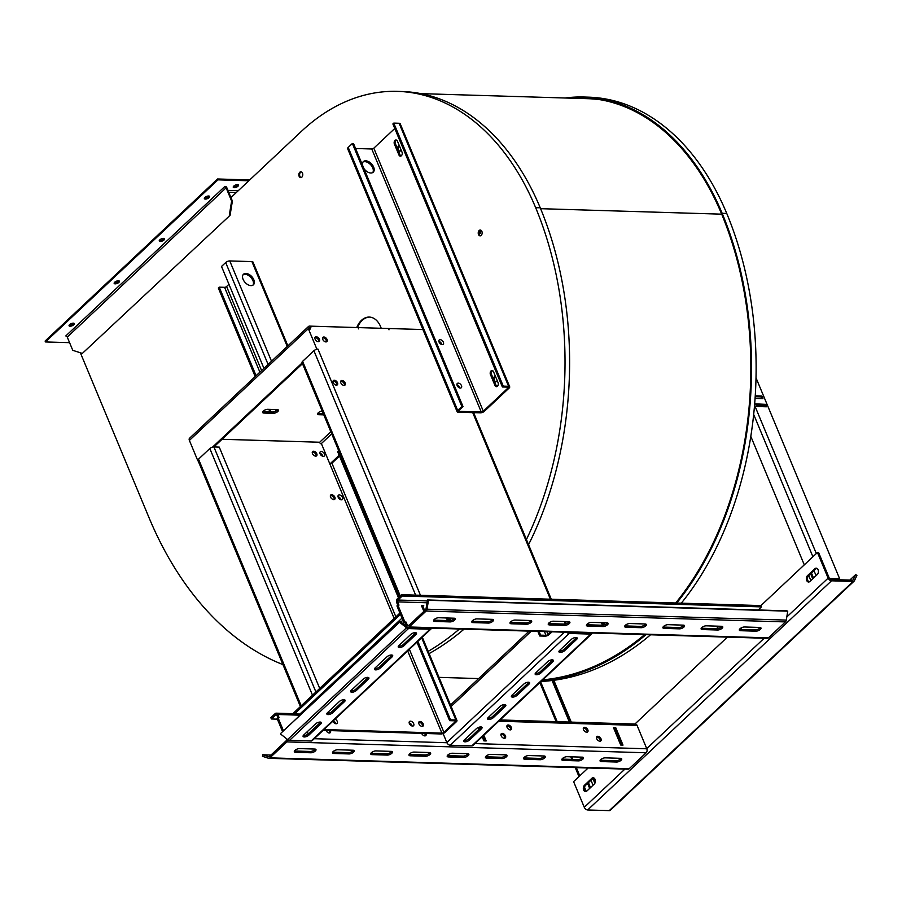 <?xml version="1.0" encoding="UTF-8"?>
<svg xmlns="http://www.w3.org/2000/svg" width="902" height="902" viewBox="0 0 902 902"><rect width="100%" height="100%" fill="white"/><g stroke="black" fill="none" stroke-linecap="round" stroke-linejoin="round"><path stroke-width="1.35" d="M282.957 664.605A345.139 232.276 91.7 0 1 148.92 517.432L80.379 352.795M230.946 197.583L232.389 201.056L230.066 215.341L82.33 353.426L72.769 350.326L67.267 337.1A1.342 0.823 46.8 0 0 65.801 335.939L224.654 186.658L226.109 186.703A2.379 1.454 -133.2 0 1 226.887 187.841L230.946 197.583L301.2 131.545A253.372 170.523 91.7 0 1 397.579 91.373A253.372 170.523 91.7 0 1 535.653 207.663A299.261 201.405 91.7 0 1 526.43 539.52M230.066 215.341L82.33 353.426M459.468 628.998A345.139 232.276 91.7 0 1 428.191 651.368M509.698 386.789A3.101 1.274 157.4 0 0 508.615 386.304L503.271 386.146L393.779 123.112L399.135 123.27A3.101 1.274 157.4 0 1 400.206 123.754L509.698 386.789A3.101 1.274 157.4 0 1 509.134 388.052L484.442 411.244A3.101 1.274 157.4 0 1 480.371 412.857L458.205 412.18A3.101 1.274 157.4 0 1 457.122 411.695A3.101 1.274 157.4 0 1 457.697 410.433L461.858 406.52L352.366 143.497L348.206 147.409A3.101 1.274 157.4 0 0 347.631 148.672L457.122 411.695M478.511 234.531A2.92 1.962 91.7 0 1 478.5 231.521A2.92 1.962 91.7 0 1 480.281 230.033A2.92 1.962 91.7 0 1 482.153 233.009A2.92 1.962 91.7 0 1 480.101 235.873A2.92 1.962 91.7 0 1 478.511 234.531M299.126 176.285A2.92 1.962 91.7 0 1 299.114 173.285A2.92 1.962 91.7 0 1 300.896 171.786A2.92 1.962 91.7 0 1 302.779 174.774A2.92 1.962 91.7 0 1 300.727 177.626A2.92 1.962 91.7 0 1 299.126 176.285M356.741 327.55A20.678 13.913 91.7 0 1 369.301 317.076A20.678 13.913 91.7 0 1 381.208 328.283M397.579 91.373L402.157 91.519A253.372 170.523 91.7 0 1 540.242 207.81A299.261 201.405 91.7 0 1 528.561 544.65M464.056 629.145A345.139 232.276 91.7 0 1 429.115 653.6M399.834 151.232A2.92 1.962 91.7 0 1 398.628 149.957A2.92 1.962 91.7 0 1 399.394 145.831M495.818 381.805A2.92 1.962 91.7 0 1 494.6 380.531A2.92 1.962 91.7 0 1 495.435 376.337M480.484 235.828A2.92 1.962 91.7 0 1 479.278 234.554A2.92 1.962 91.7 0 1 480.665 230.1M301.11 177.581A2.92 1.962 91.7 0 1 299.892 176.307A2.92 1.962 91.7 0 1 301.279 171.854M357.496 327.573A20.678 13.913 91.7 0 1 369.685 317.098M645.979 634.647A345.139 232.276 91.7 0 1 541.55 680.987M565.204 98.002A253.372 170.523 91.7 0 1 584.079 97.021A253.372 170.523 91.7 0 1 722.164 213.312A299.261 201.405 91.7 0 1 676.726 603.032M675.677 602.998A298.224 200.706 -88.3 0 0 721.566 213.875A252.346 169.835 -88.3 0 0 584.045 98.059A252.346 169.835 -88.3 0 0 573.176 98.25M542.767 679.849A344.102 231.588 -88.3 0 0 644.637 634.613M420.941 93.639L587.856 98.69A251.827 169.486 91.7 0 1 601.352 99.908M546.556 679.443A343.583 231.239 91.7 0 1 542.869 679.747M585.962 98.138A252.346 169.835 -88.3 0 0 576.998 98.363M584.079 97.021L588.668 97.168A253.372 170.523 91.7 0 1 726.753 213.458A299.261 201.405 91.7 0 1 681.314 603.167M650.556 634.782A345.139 232.276 91.7 0 1 541.031 681.472M229.3 215.319L231.622 201.033L232.389 201.056M224.654 186.658A1.342 0.823 -133.2 0 1 226.12 187.819L231.622 201.033M394.772 128.479L373.811 148.176A1.556 0.643 -22.6 0 1 371.771 148.988L355.58 148.492M393.779 123.112L392.889 123.946L502.38 386.981L507.725 387.138A1.556 0.643 -22.6 0 1 508.266 387.386A1.556 0.643 -22.6 0 1 507.984 388.018L483.303 411.211A1.556 0.643 -22.6 0 1 481.262 412.011L459.095 411.346A1.556 0.643 -22.6 0 1 458.554 411.098A1.556 0.643 -22.6 0 1 458.836 410.466L463.008 406.554L461.858 406.52M256.089 375.728L219.22 287.152L224.575 287.321A1.556 0.643 157.4 0 0 226.605 286.509L228.95 284.31M263.936 368.354L221.52 266.451L225.68 262.538A3.101 1.274 -22.6 0 1 229.762 260.937L251.929 261.603A3.101 1.274 -22.6 0 1 253.011 262.087L287.873 345.849M401.131 150.014A2.92 1.962 91.7 0 1 399.451 151.277A2.92 1.962 91.7 0 1 398.256 150.611L397.635 149.112A2.92 1.962 91.7 0 1 399.248 145.481M497.16 380.475A2.92 1.962 91.7 0 1 495.435 381.85A2.92 1.962 91.7 0 1 494.409 381.377L493.563 379.359A2.92 1.962 91.7 0 1 495.311 376.033M494.972 385.458L490.451 374.589A2.661 1.793 91.7 0 1 490.44 371.849A2.661 1.793 91.7 0 1 492.064 370.485A2.661 1.793 91.7 0 1 493.507 371.703L498.039 382.572A2.661 1.793 91.7 0 1 498.051 385.312A2.661 1.793 91.7 0 1 496.427 386.676A2.661 1.793 91.7 0 1 494.972 385.458L496.123 385.492L494.409 381.377M398.932 154.952L394.399 144.083A2.661 1.793 91.7 0 1 394.388 141.343A2.661 1.793 91.7 0 1 396.012 139.979A2.661 1.793 91.7 0 1 397.466 141.208L401.988 152.077A2.661 1.793 91.7 0 1 401.999 154.817A2.661 1.793 91.7 0 1 400.375 156.17A2.661 1.793 91.7 0 1 398.932 154.952L400.071 154.986L398.256 150.611M362.931 162.101A7.239 4.442 -133.2 0 1 364.859 161.661A7.239 4.442 -133.2 0 1 371.579 165.844A7.239 4.442 -133.2 0 1 372.752 172.553M269.923 411.932L268.841 409.35M255.198 376.562L218.329 287.997L219.22 287.152M250.981 285.618A7.239 4.442 46.8 0 0 253.406 284.806A7.239 4.442 46.8 0 0 251.681 276.486A7.239 4.442 46.8 0 0 243.495 274.253A7.239 4.442 46.8 0 0 243.991 281.029A7.239 4.442 46.8 0 0 250.981 285.618M400.95 156.046A2.661 1.793 91.7 0 1 400.071 154.986M397.635 149.112L395.55 144.117A2.661 1.793 91.7 0 1 396.587 140.137M497.002 386.552A2.661 1.793 91.7 0 1 496.123 385.492M493.563 379.359L491.59 374.623A2.661 1.793 91.7 0 1 492.627 370.643M69.578 342.659L45.461 341.937L217.934 179.848L248.817 180.783M234.238 187.695A2.841 1.173 -22.6 0 1 233.257 187.255A2.841 1.173 -22.6 0 1 235.422 185.079A2.841 1.173 -22.6 0 1 238.5 185.068A2.841 1.173 -22.6 0 1 237.249 186.77A2.841 1.173 -22.6 0 1 234.238 187.695M163.533 238.387A2.841 1.173 -22.6 0 1 164.525 238.838A2.841 1.173 -22.6 0 1 162.349 241.014A2.841 1.173 -22.6 0 1 159.271 241.026A2.841 1.173 -22.6 0 1 160.522 239.312A2.841 1.173 -22.6 0 1 163.533 238.387M118.433 280.781A2.841 1.173 -22.6 0 1 119.414 281.221A2.841 1.173 -22.6 0 1 117.249 283.397A2.841 1.173 -22.6 0 1 114.171 283.408A2.841 1.173 -22.6 0 1 115.422 281.695A2.841 1.173 -22.6 0 1 118.433 280.781M208.633 196.005A2.841 1.173 -22.6 0 1 209.625 196.456A2.841 1.173 -22.6 0 1 207.449 198.632A2.841 1.173 -22.6 0 1 204.371 198.632A2.841 1.173 -22.6 0 1 205.633 196.929A2.841 1.173 -22.6 0 1 208.633 196.005M73.333 323.164A2.841 1.173 -22.6 0 1 74.314 323.604A2.841 1.173 -22.6 0 1 72.137 325.78A2.841 1.173 -22.6 0 1 69.071 325.791A2.841 1.173 -22.6 0 1 70.322 324.089A2.841 1.173 -22.6 0 1 73.333 323.164M45.461 341.937L45.1 341.069L217.574 178.979L249.696 179.949M238.105 184.718A2.841 1.173 -22.6 0 1 233.877 186.827A2.841 1.173 -22.6 0 1 233.291 186.725M164.119 238.489A2.841 1.173 -22.6 0 1 161.988 240.146A2.841 1.173 -22.6 0 1 159.316 240.496M119.019 280.883A2.841 1.173 -22.6 0 1 116.877 282.529A2.841 1.173 -22.6 0 1 114.204 282.878M209.219 196.106A2.841 1.173 -22.6 0 1 207.088 197.752A2.841 1.173 -22.6 0 1 204.416 198.113M73.919 323.266A2.841 1.173 -22.6 0 1 71.777 324.912A2.841 1.173 -22.6 0 1 69.104 325.261M503.271 386.146L502.38 386.981M358.139 327.719L358.624 328.892L358.083 327.584L309.544 326.118A3.101 1.905 46.8 0 0 308.507 326.468A3.101 1.905 46.8 0 0 308.337 328.655L316.839 349.085L317.989 349.119L420.445 595.275M358.274 327.595L388.469 328.508L389.01 329.816L388.525 328.644M422.925 329.546L388.661 328.508M317.808 413.341A3.439 1.421 157.4 0 0 318.316 413.398L323.243 413.544M262.775 411.673A3.439 1.421 157.4 0 0 263.271 411.729L272.72 412.022A3.439 1.421 157.4 0 0 277.715 409.666M362.424 164.942A7.239 4.442 -133.2 0 1 363.337 161.638A7.239 4.442 -133.2 0 1 365.761 160.827A7.239 4.442 -133.2 0 1 372.752 165.416A7.239 4.442 -133.2 0 1 373.248 172.181A7.239 4.442 -133.2 0 1 363.934 168.573M271.175 411.966L270.104 409.384M323.085 730.394L326.096 730.485A2.92 1.793 46.8 0 0 328.102 732.661A2.92 1.793 46.8 0 0 330.256 732.672A2.92 1.793 46.8 0 0 330.425 730.609L421.651 733.371A2.92 1.793 46.8 0 0 423.647 735.547A2.92 1.793 46.8 0 0 425.812 735.57A2.92 1.793 46.8 0 0 425.969 733.506L441.01 733.957A3.101 1.274 157.4 0 0 445.081 732.356L456.378 721.735A3.101 1.274 157.4 0 0 456.953 720.472A3.101 1.274 157.4 0 0 455.871 719.988L450.526 719.83L417.851 641.333M252.91 285.179A7.239 4.442 46.8 0 0 250.79 277.331A7.239 4.442 46.8 0 0 243.089 274.727M217.934 179.848L217.574 178.979M440.199 339.659A2.92 1.793 -133.2 0 1 443.017 341.508A2.92 1.793 -133.2 0 1 443.22 344.248A2.92 1.793 -133.2 0 1 439.917 343.346A2.92 1.793 -133.2 0 1 439.218 339.986A2.92 1.793 -133.2 0 1 440.199 339.659M458.295 383.136A2.92 1.793 -133.2 0 1 461.125 384.985A2.92 1.793 -133.2 0 1 461.317 387.725A2.92 1.793 -133.2 0 1 458.013 386.823A2.92 1.793 -133.2 0 1 457.314 383.463A2.92 1.793 -133.2 0 1 458.295 383.136M310.852 327.449L310.085 327.426A1.556 0.947 46.8 0 0 309.566 327.595A1.556 0.947 46.8 0 0 309.487 328.689L309.848 329.557L310.852 327.449L309.612 329.005M315.102 339.163A2.92 1.793 -133.2 0 1 315.272 337.1A2.92 1.793 -133.2 0 1 318.575 338.002A2.92 1.793 -133.2 0 1 319.263 341.362A2.92 1.793 -133.2 0 1 317.098 341.339A2.92 1.793 -133.2 0 1 315.102 339.163M322.747 339.4A2.92 1.793 -133.2 0 1 322.905 337.337A2.92 1.793 -133.2 0 1 326.22 338.227A2.92 1.793 -133.2 0 1 326.907 341.587A2.92 1.793 -133.2 0 1 324.743 341.576A2.92 1.793 -133.2 0 1 322.747 339.4M333.199 382.64A2.92 1.793 -133.2 0 1 333.368 380.576A2.92 1.793 -133.2 0 1 336.672 381.478A2.92 1.793 -133.2 0 1 337.359 384.838A2.92 1.793 -133.2 0 1 335.206 384.816A2.92 1.793 -133.2 0 1 333.199 382.64M340.843 382.876A2.92 1.793 -133.2 0 1 341.012 380.813A2.92 1.793 -133.2 0 1 344.316 381.704A2.92 1.793 -133.2 0 1 345.004 385.064A2.92 1.793 -133.2 0 1 342.839 385.053A2.92 1.793 -133.2 0 1 340.843 382.876M448.925 618.039A2.92 1.793 -133.2 0 1 449.365 618.828A2.92 1.793 -133.2 0 1 449.534 620.339M314.234 738.704L446.918 742.729A3.101 1.905 46.8 0 1 446.84 742.549L443.096 733.54M552.08 631.806L549.16 634.546A3.101 1.274 157.4 0 1 545.09 636.147L539.734 635.989L540.625 635.155L545.981 635.312A1.556 0.643 157.4 0 0 548.021 634.512L550.93 631.772M197.888 460.877L189.386 440.435A3.101 1.905 -133.2 0 1 189.555 438.248L308.507 326.468M322.194 411.019A3.439 1.421 157.4 0 0 318.88 412.293A3.439 1.421 157.4 0 0 317.662 414.165A3.439 1.421 157.4 0 0 318.857 414.706L323.784 414.852M273.261 413.319A3.439 1.421 157.4 0 0 276.891 412.203A3.439 1.421 157.4 0 0 278.414 410.139A3.439 1.421 157.4 0 0 277.218 409.609L267.77 409.316A3.439 1.421 157.4 0 0 264.139 410.433A3.439 1.421 157.4 0 0 262.617 412.496A3.439 1.421 157.4 0 0 263.824 413.037L273.261 413.319L272.72 412.022M322.837 456.299A2.92 1.793 46.8 0 0 319.917 453.187M340.933 499.776A2.92 1.793 46.8 0 0 338.013 496.664M323.976 729.549L441.901 733.123A1.556 0.643 157.4 0 0 443.931 732.323L455.239 721.701A1.556 0.643 157.4 0 0 455.521 721.07A1.556 0.643 157.4 0 0 454.98 720.822L449.636 720.664L416.961 642.168M804.291 564.855L750.802 436.354M813.525 578.035L811.462 573.052M463.008 406.554L353.516 143.531L352.366 143.497M438.868 341.396A2.92 1.793 -133.2 0 1 441.788 344.508M456.964 384.872A2.92 1.793 -133.2 0 1 459.885 387.984M339.49 456.074L331.913 463.2A1.556 0.643 -22.6 0 1 329.873 464L321.732 444.438L318.913 442.205L222.061 439.274M302.486 363.686L213.909 446.93A3.101 1.274 157.4 0 0 212.522 447.121L302.159 362.886M316.839 349.085L316.602 349.311A3.101 1.274 -22.6 0 1 317.989 349.119M302.215 362.841A3.101 1.274 -22.6 0 1 302.046 362.615A3.101 1.274 -22.6 0 1 302.61 361.352L313.907 350.731A3.101 1.274 -22.6 0 1 316.602 349.311M849.831 580.076L855.705 574.563L853.213 579.806A1.556 0.947 -133.2 0 1 853.078 579.986A1.556 0.947 -133.2 0 1 852.559 580.166L830.967 579.512A1.556 0.947 -133.2 0 1 829.276 578.171L818.599 552.52L817.449 552.486L760.95 605.58L401.694 594.7L397.41 598.725A2.898 1.951 -88.3 0 0 396.756 602.728L397.771 605.141M314.945 337.652A2.92 1.793 -133.2 0 1 317.684 338.836A2.92 1.793 -133.2 0 1 318.699 341.644M322.589 337.878A2.92 1.793 -133.2 0 1 325.329 339.073A2.92 1.793 -133.2 0 1 326.344 341.881M333.041 381.129A2.92 1.793 -133.2 0 1 335.781 382.313A2.92 1.793 -133.2 0 1 336.796 385.12M340.685 381.354A2.92 1.793 -133.2 0 1 343.425 382.549A2.92 1.793 -133.2 0 1 344.44 385.357M431.483 628.153A3.101 1.905 -133.2 0 1 431.1 628.886A3.101 1.905 -133.2 0 1 430.062 629.235L408.459 628.581A3.101 1.905 -133.2 0 1 406.52 627.769L399.541 622.233L281.018 733.123L399.969 621.343L406.949 626.867A1.556 0.947 46.8 0 0 406.971 626.89M431.1 628.886L312.148 740.666A3.101 1.905 -133.2 0 1 311.111 741.016L289.508 740.362A3.101 1.905 -133.2 0 1 287.569 739.55L280.601 734.025M449.591 619.697L447.324 619.629M449.365 618.828L446.445 618.738M450.301 618.084A2.92 1.793 -133.2 0 1 450.098 620.057A2.92 1.793 -133.2 0 1 445.983 617.949M446.918 742.729A3.101 1.905 46.8 0 0 450.222 745.232L471.825 745.886A3.101 1.905 46.8 0 0 472.862 745.537L591.813 633.756A3.101 1.905 46.8 0 0 592.073 633.384L592.253 633.024M566.806 632.257A3.101 1.905 46.8 0 0 569.173 633.441L590.776 634.095A3.101 1.905 46.8 0 0 591.813 633.756M786.792 616.979L787.739 611.161L786.724 610.834L427.469 599.954L426.015 608.884A1.342 0.902 91.7 0 1 425.609 609.729L408.629 625.684A1.342 0.902 91.7 0 1 407.388 625.278L406.047 622.064L405.156 622.899L406.498 626.112A2.898 1.951 -88.3 0 0 408.076 627.442L767.331 638.323A2.898 1.951 -88.3 0 0 768.425 637.861L785.405 621.918A2.898 1.951 -88.3 0 0 786.285 620.091L786.792 616.979L828.126 578.137A3.101 1.905 46.8 0 0 831.509 580.809L853.1 581.463A3.101 1.905 46.8 0 0 854.138 581.113A3.101 1.905 46.8 0 0 854.408 580.753L856.9 575.51L855.705 574.563M408.076 627.442A2.898 1.951 -88.3 0 0 409.17 626.98L426.15 611.037A2.898 1.951 -88.3 0 0 427.029 609.211L428.484 600.281L427.469 599.954M394.163 618.456L329.873 464L339.163 455.273M500.08 719.954L635.482 724.058A2.898 1.951 91.7 0 1 637.06 725.388L646.802 748.784A2.898 1.951 91.7 0 1 646.148 752.775L629.179 768.729A2.898 1.951 91.7 0 1 628.074 769.192A2.898 1.951 91.7 0 1 627.702 769.124M277.929 717.766L276.914 715.342A1.342 0.902 -88.3 0 0 275.674 714.948L271.389 718.973L270.848 717.665L275.133 713.64A2.898 1.951 91.7 0 1 276.238 713.178A2.898 1.951 91.7 0 1 277.805 714.508L279.146 717.721L277.106 718.533L282.574 731.657M198.136 460.651A3.101 1.274 -22.6 0 1 197.955 460.426A3.101 1.274 -22.6 0 1 198.53 459.163L209.828 448.542A3.101 1.274 -22.6 0 1 212.522 447.121M323.299 456.356A2.92 1.793 46.8 0 0 324.269 456.029A2.92 1.793 46.8 0 0 323.581 452.669A2.92 1.793 46.8 0 0 320.266 451.778A2.92 1.793 46.8 0 0 320.469 454.507A2.92 1.793 46.8 0 0 323.299 456.356M341.396 499.832A2.92 1.793 46.8 0 0 342.365 499.505A2.92 1.793 46.8 0 0 341.678 496.145A2.92 1.793 46.8 0 0 338.374 495.254A2.92 1.793 46.8 0 0 338.566 497.983A2.92 1.793 46.8 0 0 341.396 499.832M326.096 730.485L330.425 730.609M421.651 733.371L425.969 733.506M425.237 735.863A2.92 1.793 46.8 0 0 424.571 733.461M329.692 732.965A2.92 1.793 46.8 0 0 329.016 730.575M287.817 739.73A2.898 1.951 91.7 0 1 286.892 741.895L269.923 757.849A2.898 1.951 91.7 0 1 268.819 758.311A2.898 1.951 91.7 0 1 268.446 758.244L262.471 756.304L262.707 754.782L270.983 755.042M810.83 580.572L808.756 575.589L810.639 573.819L812.713 578.791M854.138 581.113L610.293 810.278A3.101 1.905 46.8 0 1 609.256 810.627L587.653 809.973A3.101 1.905 46.8 0 1 584.282 807.29L573.604 781.639L588.138 767.985M618.422 739.527L619.155 738.828M634.895 724.047L727.395 637.116M816.073 575.634L813.999 570.65L816.039 568.745A3.439 2.311 91.7 0 1 816.772 568.283M334.89 497.216A2.92 1.793 46.8 0 0 332.883 495.04A2.92 1.793 46.8 0 0 330.73 495.018A2.92 1.793 46.8 0 0 331.417 498.378A2.92 1.793 46.8 0 0 334.721 499.28A2.92 1.793 46.8 0 0 334.89 497.216M316.782 453.74A2.92 1.793 46.8 0 0 314.787 451.564A2.92 1.793 46.8 0 0 312.633 451.541A2.92 1.793 46.8 0 0 313.321 454.901A2.92 1.793 46.8 0 0 316.625 455.803A2.92 1.793 46.8 0 0 316.782 453.74M423.241 723.968A2.92 1.793 46.8 0 0 421.245 721.792A2.92 1.793 46.8 0 0 419.08 721.78A2.92 1.793 46.8 0 0 419.768 725.129A2.92 1.793 46.8 0 0 423.083 726.031A2.92 1.793 46.8 0 0 423.241 723.968M413.68 723.686A2.92 1.793 46.8 0 0 411.684 721.51A2.92 1.793 46.8 0 0 409.519 721.487A2.92 1.793 46.8 0 0 410.218 724.847A2.92 1.793 46.8 0 0 413.522 725.749A2.92 1.793 46.8 0 0 413.68 723.686M332.894 721.172A2.92 1.793 46.8 0 0 334.89 723.393A2.92 1.793 46.8 0 0 337.089 723.427A2.92 1.793 46.8 0 0 337.247 721.363A2.92 1.793 46.8 0 0 335.082 719.108M315.914 691.992L213.909 446.93L219.254 447.099L319.714 688.429M405.156 622.899L404.006 622.865L396.948 605.907L397.85 605.073L404.908 622.03L404.006 622.865M397.85 605.073L398.988 605.107L397.647 601.882A1.342 0.902 91.7 0 1 397.951 600.033L402.236 596.008L401.694 594.7M740.035 628.717L740.328 629.416M602.435 622.684L603.449 625.142M719.514 626.236A2.92 1.793 -133.2 0 1 719.954 627.025A2.92 1.793 -133.2 0 1 720.179 627.882M392.066 656.927A3.439 1.421 157.4 0 0 392.697 655.528A3.439 1.421 157.4 0 0 390.307 655.123A3.439 1.421 157.4 0 0 386.981 656.78L375.085 667.954A3.439 1.421 157.4 0 0 374.454 669.352A3.439 1.421 157.4 0 0 376.844 669.758A3.439 1.421 157.4 0 0 380.17 668.111L392.066 656.927L391.524 655.63A3.439 1.421 157.4 0 0 391.998 655.055M415.856 634.568A3.439 1.421 157.4 0 0 416.487 633.17A3.439 1.421 157.4 0 0 414.097 632.764A3.439 1.421 157.4 0 0 410.771 634.422L398.876 645.595A3.439 1.421 157.4 0 0 398.244 646.993A3.439 1.421 157.4 0 0 400.635 647.399A3.439 1.421 157.4 0 0 403.961 645.753L415.856 634.568L415.315 633.272A3.439 1.421 157.4 0 0 415.788 632.697M351.295 690.312A3.439 1.421 157.4 0 0 350.664 691.71A3.439 1.421 157.4 0 0 353.054 692.116A3.439 1.421 157.4 0 0 356.38 690.458L368.275 679.285A3.439 1.421 157.4 0 0 368.907 677.887A3.439 1.421 157.4 0 0 366.516 677.481A3.439 1.421 157.4 0 0 363.19 679.127L351.295 690.312M327.505 712.67A3.439 1.421 157.4 0 0 326.874 714.068A3.439 1.421 157.4 0 0 329.264 714.474A3.439 1.421 157.4 0 0 332.59 712.817L344.485 701.643A3.439 1.421 157.4 0 0 345.116 700.245A3.439 1.421 157.4 0 0 342.726 699.839A3.439 1.421 157.4 0 0 339.4 701.485L327.505 712.67M303.715 735.029A3.439 1.421 157.4 0 0 303.083 736.427A3.439 1.421 157.4 0 0 305.474 736.833A3.439 1.421 157.4 0 0 308.8 735.175L320.695 724.002A3.439 1.421 157.4 0 0 321.326 722.603A3.439 1.421 157.4 0 0 318.936 722.186A3.439 1.421 157.4 0 0 315.61 723.844L303.715 735.029M300.862 714.474A1.556 0.947 46.8 0 0 299.892 714.057L294.537 713.899L293.996 712.591L399.924 613.044M406.047 622.064L404.908 622.03M424.673 610.598L422.688 605.817L423.737 605.637L421.448 605.569L423.861 611.364M741.591 629.449L740.993 628.029M565.34 623.958L564.325 621.534M566.343 623.677L565.475 621.568M604.566 624.827L603.686 622.73M601.397 622.651L602.468 625.233M720.89 626.27A2.92 1.793 -133.2 0 1 721.07 627.341M718.917 628.401A2.92 1.793 -133.2 0 1 716.571 626.146M488.219 717.53A3.439 1.421 157.4 0 0 487.587 718.928A3.439 1.421 157.4 0 0 489.978 719.345A3.439 1.421 157.4 0 0 493.304 717.688L505.199 706.514A3.439 1.421 157.4 0 0 505.83 705.116A3.439 1.421 157.4 0 0 503.44 704.699A3.439 1.421 157.4 0 0 500.114 706.356L488.219 717.53M464.429 739.888A3.439 1.421 157.4 0 0 463.797 741.286A3.439 1.421 157.4 0 0 466.187 741.703A3.439 1.421 157.4 0 0 469.514 740.046L481.409 728.861A3.439 1.421 157.4 0 0 482.04 727.463A3.439 1.421 157.4 0 0 479.65 727.057A3.439 1.421 157.4 0 0 476.324 728.715L464.429 739.888M528.989 684.156A3.439 1.421 157.4 0 0 529.621 682.758A3.439 1.421 157.4 0 0 527.23 682.34A3.439 1.421 157.4 0 0 523.904 683.998L512.009 695.183A3.439 1.421 157.4 0 0 511.378 696.581A3.439 1.421 157.4 0 0 513.768 696.987A3.439 1.421 157.4 0 0 517.094 695.329L528.989 684.156L528.448 682.848A3.439 1.421 157.4 0 0 528.922 682.273M552.779 661.797A3.439 1.421 157.4 0 0 553.411 660.399A3.439 1.421 157.4 0 0 551.021 659.993A3.439 1.421 157.4 0 0 547.694 661.64L535.799 672.824A3.439 1.421 157.4 0 0 535.168 674.222A3.439 1.421 157.4 0 0 537.558 674.628A3.439 1.421 157.4 0 0 540.884 672.971L552.779 661.797L552.238 660.489A3.439 1.421 157.4 0 0 552.712 659.926M576.57 639.439A3.439 1.421 157.4 0 0 577.201 638.041A3.439 1.421 157.4 0 0 574.811 637.635A3.439 1.421 157.4 0 0 571.485 639.281L559.59 650.466A3.439 1.421 157.4 0 0 558.958 651.864A3.439 1.421 157.4 0 0 561.348 652.27A3.439 1.421 157.4 0 0 564.675 650.613L576.57 639.439L576.028 638.131A3.439 1.421 157.4 0 0 576.502 637.567M591.622 622.357A3.439 1.421 157.4 0 0 587.991 623.474A3.439 1.421 157.4 0 0 586.469 625.537A3.439 1.421 157.4 0 0 587.664 626.078L602.953 626.54A3.439 1.421 157.4 0 0 606.584 625.424A3.439 1.421 157.4 0 0 608.106 623.361A3.439 1.421 157.4 0 0 606.911 622.82L591.622 622.357M553.4 621.207A3.439 1.421 157.4 0 0 549.769 622.312A3.439 1.421 157.4 0 0 548.258 624.387A3.439 1.421 157.4 0 0 549.453 624.917L564.742 625.379A3.439 1.421 157.4 0 0 568.373 624.263A3.439 1.421 157.4 0 0 569.884 622.2A3.439 1.421 157.4 0 0 568.688 621.67L553.4 621.207M515.189 620.046A3.439 1.421 157.4 0 0 511.558 621.162A3.439 1.421 157.4 0 0 510.036 623.226A3.439 1.421 157.4 0 0 511.231 623.767L526.52 624.229A3.439 1.421 157.4 0 0 530.15 623.113A3.439 1.421 157.4 0 0 531.673 621.05A3.439 1.421 157.4 0 0 530.477 620.508L515.189 620.046M476.966 618.885A3.439 1.421 157.4 0 0 473.336 620.001A3.439 1.421 157.4 0 0 471.814 622.064A3.439 1.421 157.4 0 0 473.009 622.606L488.298 623.068A3.439 1.421 157.4 0 0 491.928 621.952A3.439 1.421 157.4 0 0 493.45 619.888A3.439 1.421 157.4 0 0 492.255 619.347L476.966 618.885M438.744 617.735A3.439 1.421 157.4 0 0 435.114 618.84A3.439 1.421 157.4 0 0 433.603 620.914A3.439 1.421 157.4 0 0 434.798 621.444L450.075 621.906A3.439 1.421 157.4 0 0 453.717 620.79A3.439 1.421 157.4 0 0 455.228 618.727A3.439 1.421 157.4 0 0 454.033 618.197L438.744 617.735M645.133 623.981L629.844 623.519A3.439 1.421 157.4 0 0 626.213 624.635A3.439 1.421 157.4 0 0 624.691 626.698A3.439 1.421 157.4 0 0 625.887 627.228L641.175 627.702A3.439 1.421 157.4 0 0 644.806 626.586A3.439 1.421 157.4 0 0 646.328 624.522A3.439 1.421 157.4 0 0 645.133 623.981M683.344 625.142L668.055 624.669A3.439 1.421 157.4 0 0 664.424 625.785A3.439 1.421 157.4 0 0 662.914 627.848A3.439 1.421 157.4 0 0 664.109 628.39L679.398 628.852A3.439 1.421 157.4 0 0 683.028 627.736A3.439 1.421 157.4 0 0 684.539 625.672A3.439 1.421 157.4 0 0 683.344 625.142M721.566 626.292L706.277 625.83A3.439 1.421 157.4 0 0 702.647 626.946A3.439 1.421 157.4 0 0 701.125 629.01A3.439 1.421 157.4 0 0 702.32 629.551L717.609 630.013A3.439 1.421 157.4 0 0 721.239 628.897A3.439 1.421 157.4 0 0 722.761 626.834A3.439 1.421 157.4 0 0 721.566 626.292M759.788 627.454L744.5 626.991A3.439 1.421 157.4 0 0 740.869 628.108A3.439 1.421 157.4 0 0 739.347 630.171A3.439 1.421 157.4 0 0 740.542 630.701L755.831 631.174A3.439 1.421 157.4 0 0 759.461 630.058A3.439 1.421 157.4 0 0 760.984 627.995A3.439 1.421 157.4 0 0 759.788 627.454M537.817 631.377L539.734 635.989M399.349 596.898L338.712 450.718M338.498 450.707L337.607 451.552L398.458 597.744M283.465 730.823L278.008 717.688M307.232 731.714L308.168 733.957M501.14 735.784A2.92 1.793 46.8 0 0 503.136 737.96A2.92 1.793 46.8 0 0 505.3 737.971A2.92 1.793 46.8 0 0 504.613 734.623A2.92 1.793 46.8 0 0 501.298 733.721A2.92 1.793 46.8 0 0 501.14 735.784M596.684 738.67A2.92 1.793 46.8 0 0 598.68 740.858A2.92 1.793 46.8 0 0 600.845 740.869A2.92 1.793 46.8 0 0 600.157 737.509A2.92 1.793 46.8 0 0 596.842 736.607A2.92 1.793 46.8 0 0 596.684 738.67M583.515 729.695A2.92 1.793 46.8 0 0 585.511 731.872A2.92 1.793 46.8 0 0 587.676 731.883A2.92 1.793 46.8 0 0 586.976 728.534A2.92 1.793 46.8 0 0 583.673 727.632A2.92 1.793 46.8 0 0 583.515 729.695M507.082 727.373A2.92 1.793 46.8 0 0 509.078 729.549A2.92 1.793 46.8 0 0 511.231 729.571A2.92 1.793 46.8 0 0 510.543 726.211A2.92 1.793 46.8 0 0 507.24 725.309A2.92 1.793 46.8 0 0 507.082 727.373M482.175 736.776L483.889 740.88L486.178 740.948L483.81 735.254M480.676 727.734L480.349 726.944M478.308 727.486L479.052 729.267M623 745.097L615.762 727.711L613.473 727.632L620.711 745.029L623 745.097M335.657 723.697A2.92 1.793 46.8 0 0 335.465 723.043A2.92 1.793 46.8 0 0 333.3 720.788M504.737 738.264A2.92 1.793 46.8 0 0 503.711 735.457A2.92 1.793 46.8 0 0 500.971 734.262M600.281 741.162A2.92 1.793 46.8 0 0 599.266 738.355A2.92 1.793 46.8 0 0 596.526 737.159M587.112 732.176A2.92 1.793 46.8 0 0 586.086 729.368A2.92 1.793 46.8 0 0 583.346 728.173M510.667 729.865A2.92 1.793 46.8 0 0 509.653 727.057A2.92 1.793 46.8 0 0 506.913 725.862M412.09 726.009A2.92 1.793 46.8 0 0 411.898 725.355A2.92 1.793 46.8 0 0 409.17 722.897M479.199 727.17L479.785 728.579M482.92 736.088L484.926 740.914M613.834 728.512L614.871 728.545L621.749 745.063M262.707 754.782L268.695 756.733A1.342 0.902 -88.3 0 0 269.382 756.541L286.351 740.598A1.342 0.902 -88.3 0 0 286.701 738.862M463.696 757.409A3.439 1.421 157.4 0 0 467.337 756.293A3.439 1.421 157.4 0 0 468.848 754.23A3.439 1.421 157.4 0 0 467.653 753.689L452.364 753.226A3.439 1.421 157.4 0 0 448.734 754.343A3.439 1.421 157.4 0 0 447.212 756.406A3.439 1.421 157.4 0 0 448.418 756.936L463.696 757.409L463.154 756.101A3.439 1.421 157.4 0 0 468.161 753.745M501.918 758.559A3.439 1.421 157.4 0 0 505.548 757.443A3.439 1.421 157.4 0 0 507.071 755.38A3.439 1.421 157.4 0 0 505.875 754.85L490.587 754.376A3.439 1.421 157.4 0 0 486.956 755.493A3.439 1.421 157.4 0 0 485.434 757.556A3.439 1.421 157.4 0 0 486.629 758.097L501.918 758.559L501.377 757.263A3.439 1.421 157.4 0 0 506.372 754.906M540.14 759.721A3.439 1.421 157.4 0 0 543.771 758.605A3.439 1.421 157.4 0 0 545.293 756.541A3.439 1.421 157.4 0 0 544.098 756L528.809 755.538A3.439 1.421 157.4 0 0 525.167 756.654A3.439 1.421 157.4 0 0 523.656 758.717A3.439 1.421 157.4 0 0 524.851 759.258L540.14 759.721L539.599 758.413A3.439 1.421 157.4 0 0 544.594 756.068M578.351 760.882A3.439 1.421 157.4 0 0 581.993 759.766A3.439 1.421 157.4 0 0 583.504 757.703A3.439 1.421 157.4 0 0 582.309 757.161L567.02 756.699A3.439 1.421 157.4 0 0 563.389 757.815A3.439 1.421 157.4 0 0 561.867 759.879A3.439 1.421 157.4 0 0 563.073 760.409L578.351 760.882L577.81 759.574A3.439 1.421 157.4 0 0 582.816 757.218M616.573 762.032A3.439 1.421 157.4 0 0 620.204 760.916A3.439 1.421 157.4 0 0 621.726 758.853A3.439 1.421 157.4 0 0 620.531 758.323L605.242 757.849A3.439 1.421 157.4 0 0 601.611 758.965A3.439 1.421 157.4 0 0 600.089 761.029A3.439 1.421 157.4 0 0 601.284 761.57L616.573 762.032L616.032 760.724A3.439 1.421 157.4 0 0 621.038 758.379M410.196 755.786L425.485 756.248A3.439 1.421 157.4 0 0 429.115 755.132A3.439 1.421 157.4 0 0 430.637 753.069A3.439 1.421 157.4 0 0 429.442 752.527L414.153 752.065A3.439 1.421 157.4 0 0 410.511 753.181A3.439 1.421 157.4 0 0 409.001 755.245A3.439 1.421 157.4 0 0 410.196 755.786L409.655 754.478L424.943 754.94A3.439 1.421 157.4 0 0 429.938 752.595M371.974 754.624L387.262 755.087A3.439 1.421 157.4 0 0 390.893 753.971A3.439 1.421 157.4 0 0 392.415 751.907A3.439 1.421 157.4 0 0 391.22 751.377L375.931 750.915A3.439 1.421 157.4 0 0 372.3 752.02A3.439 1.421 157.4 0 0 370.778 754.095A3.439 1.421 157.4 0 0 371.974 754.624L371.432 753.317L386.721 753.79A3.439 1.421 157.4 0 0 391.716 751.434M333.763 753.474L349.04 753.937A3.439 1.421 157.4 0 0 352.682 752.82A3.439 1.421 157.4 0 0 354.193 750.757A3.439 1.421 157.4 0 0 352.998 750.216L337.709 749.754A3.439 1.421 157.4 0 0 334.078 750.87A3.439 1.421 157.4 0 0 332.556 752.933A3.439 1.421 157.4 0 0 333.763 753.474L333.21 752.167L348.499 752.629A3.439 1.421 157.4 0 0 353.505 750.272M295.54 752.313L310.829 752.775A3.439 1.421 157.4 0 0 314.46 751.659A3.439 1.421 157.4 0 0 315.982 749.596A3.439 1.421 157.4 0 0 314.787 749.055L299.498 748.592A3.439 1.421 157.4 0 0 295.856 749.709A3.439 1.421 157.4 0 0 294.345 751.772A3.439 1.421 157.4 0 0 295.54 752.313L294.999 751.005L310.288 751.467A3.439 1.421 157.4 0 0 315.283 749.122M756.699 406.227L758.368 406.272L757.827 404.964L758.717 404.13L765.595 404.333L766.136 405.641L765.155 406.757M766.136 405.641L759.258 405.438L758.717 404.13M758.368 406.272L759.258 405.438M586.108 791.528A3.439 2.311 91.7 0 1 584.552 787.345A3.439 2.311 91.7 0 1 585.578 785.326L593.009 778.336A3.439 2.311 91.7 0 1 593.741 777.885L595.343 781.718M809.139 581.925A3.439 2.311 91.7 0 1 807.515 579.129A3.439 2.311 91.7 0 1 808.609 575.724L808.756 575.589M552.08 680.503L569.376 722.062M584.428 785.292A3.439 2.311 91.7 0 0 583.391 789.115A3.439 2.311 91.7 0 0 585.522 791.618A3.439 2.311 91.7 0 0 586.83 791.065L594.271 784.086A3.439 2.311 91.7 0 0 595.309 780.253A3.439 2.311 91.7 0 0 593.166 777.761A3.439 2.311 91.7 0 0 591.859 778.302L584.428 785.292L585.578 785.326M271.389 718.973L277.365 719.153M409.226 723.145L409.858 723.156M506.856 726.099L508.469 726.144M583.301 728.41L584.902 728.466M614.183 729.346L615.22 729.38M760.95 605.58L761.491 606.888L402.236 596.008M817.449 552.486L828.126 578.137M761.491 606.888L758.21 609.966M807.459 575.69A3.439 2.311 91.7 0 0 806.422 579.524A3.439 2.311 91.7 0 0 808.564 582.015A3.439 2.311 91.7 0 0 809.861 581.474L817.302 574.484A3.439 2.311 91.7 0 0 818.339 570.662A3.439 2.311 91.7 0 0 816.197 568.159A3.439 2.311 91.7 0 0 814.889 568.711L807.459 575.69L808.609 575.724M756.011 377.825L839.683 578.836L829.468 578.52M765.347 404.333L755.729 403.893L756.812 406.498L766.362 406.791L765.956 405.81M755.075 398.38L762.968 398.616L761.874 396.012L755.245 395.809M830.55 579.422L838.792 579.67L839.683 578.836M756.09 404.772L757.973 404.829M755.188 396.677L760.984 396.846L761.705 398.583M757.827 404.964L756.158 404.919M810.639 573.819L813.999 570.65M334.157 499.561A2.92 1.793 46.8 0 0 333.988 498.051A2.92 1.793 46.8 0 0 330.403 495.57M316.061 456.085A2.92 1.793 46.8 0 0 315.892 454.574A2.92 1.793 46.8 0 0 312.306 452.094M422.508 726.324A2.92 1.793 46.8 0 0 422.35 724.813A2.92 1.793 46.8 0 0 418.753 722.322M421.877 606.584L422.688 605.817M391.524 655.63L379.629 666.803L380.17 668.111M374.601 668.529A3.439 1.421 157.4 0 0 379.629 666.803M415.315 633.272L403.419 644.445L403.961 645.753M398.391 646.17A3.439 1.421 157.4 0 0 403.419 644.445M350.81 690.876A3.439 1.421 157.4 0 0 355.839 689.162L356.38 690.458M355.839 689.162L367.734 677.977A3.439 1.421 157.4 0 0 368.208 677.413M327.02 713.234A3.439 1.421 157.4 0 0 332.049 711.52L332.59 712.817M332.049 711.52L343.944 700.335A3.439 1.421 157.4 0 0 344.417 699.772M303.23 735.592A3.439 1.421 157.4 0 0 308.258 733.878L308.8 735.175M308.258 733.878L320.154 722.694A3.439 1.421 157.4 0 0 320.627 722.119M400.465 614.352L294.537 713.899M487.734 718.105A3.439 1.421 157.4 0 0 492.763 716.38L493.304 717.688M492.763 716.38L504.658 705.206A3.439 1.421 157.4 0 0 505.131 704.631M463.944 740.463A3.439 1.421 157.4 0 0 468.972 738.738L469.514 740.046M468.972 738.738L480.867 727.564A3.439 1.421 157.4 0 0 481.352 726.989M528.448 682.848L516.553 694.021L517.094 695.329M511.524 695.746A3.439 1.421 157.4 0 0 516.553 694.021M552.238 660.489L540.343 671.674L540.884 672.971M535.314 673.388A3.439 1.421 157.4 0 0 540.343 671.674M576.028 638.131L564.133 649.316L564.675 650.613M559.105 651.03A3.439 1.421 157.4 0 0 564.133 649.316M586.627 624.714A3.439 1.421 157.4 0 0 587.123 624.77L587.664 626.078M587.123 624.77L602.412 625.233A3.439 1.421 157.4 0 0 607.418 622.887M548.405 623.553A3.439 1.421 157.4 0 0 548.901 623.609L549.453 624.917M548.901 623.609L564.19 624.083A3.439 1.421 157.4 0 0 569.196 621.726M510.182 622.391A3.439 1.421 157.4 0 0 510.69 622.459L511.231 623.767M510.69 622.459L525.979 622.921A3.439 1.421 157.4 0 0 530.974 620.565M471.971 621.241A3.439 1.421 157.4 0 0 472.468 621.298L473.009 622.606M472.468 621.298L487.757 621.76A3.439 1.421 157.4 0 0 492.763 619.415M433.749 620.08A3.439 1.421 157.4 0 0 434.245 620.148L434.798 621.444M434.245 620.148L449.534 620.61A3.439 1.421 157.4 0 0 454.54 618.253M624.838 625.864A3.439 1.421 157.4 0 0 625.345 625.932L640.634 626.394A3.439 1.421 157.4 0 0 645.629 624.037M663.06 627.025A3.439 1.421 157.4 0 0 663.556 627.082L678.845 627.555A3.439 1.421 157.4 0 0 683.851 625.199M701.282 628.187A3.439 1.421 157.4 0 0 701.779 628.243L717.067 628.705A3.439 1.421 157.4 0 0 722.074 626.36M739.493 629.337A3.439 1.421 157.4 0 0 740.001 629.404L755.29 629.867A3.439 1.421 157.4 0 0 760.285 627.51M539.069 631.411L540.625 635.155M450.526 719.83L449.636 720.664M615.762 727.711L614.871 728.545M463.154 756.101L447.866 755.639L448.418 756.936M501.377 757.263L486.088 756.789L486.629 758.097M539.599 758.413L524.31 757.951L524.851 759.258M577.81 759.574L562.521 759.112L563.073 760.409M616.032 760.724L600.743 760.262L601.284 761.57M571.259 722.119L553.839 680.277M570.526 722.096L553.152 680.367M592.862 778.471L594.869 783.286M787.739 611.161L428.484 600.281M760.984 396.846L761.874 396.012M587.608 783.41L589.683 788.393M590.494 787.626L588.431 782.643M593.042 785.236L590.968 780.253M399.541 622.233L399.969 621.343M479.999 231.859A35.685 24.016 91.7 0 1 480.315 231.724L480.597 233.314A34.017 22.9 -88.3 0 0 479.109 234.046M480.529 233.347L480.146 233.336A34.017 22.9 -88.3 0 0 479.063 233.855M480.338 231.859L479.875 231.848A35.573 23.937 -88.3 0 0 479.063 232.22M479.875 231.848L480.146 233.336M535.653 207.663L540.242 207.81M399.135 123.27L508.615 386.304M287.242 346.447L251.929 261.603M601.905 623.868L602.942 623.902M540.602 208.678L721.69 214.169M722.164 213.312L726.753 213.458M67.267 337.1L226.12 187.819M228.725 192.25L236.369 192.487M373.811 148.176L483.303 411.211M507.612 387.138L507.984 388.018M261.591 370.553L226.605 286.509M271.513 361.228L229.762 260.937M227.935 190.356L238.286 190.672M371.771 148.988L481.262 412.011M490.451 374.589L491.59 374.623M394.399 144.083L395.55 144.117M550.389 599.21L472.727 412.62M348.206 147.409L457.697 410.433M276.08 411.064L275.448 409.553M259.889 372.154L224.575 287.321M268.097 364.442L225.68 262.538M458.768 410.545L459.095 411.346M446.84 742.549L564.302 632.178M451.124 706.469L531.255 631.174M308.337 328.655L189.386 440.435M318.316 413.398L318.857 414.706M263.271 411.729L263.824 413.037M753.677 414.435L812.905 556.748M330.82 431.754L319.342 442.544M310.085 327.426L309.363 328.102M415.642 595.128L313.907 350.731M430.062 629.235L311.111 741.016M450.222 745.232L569.173 633.441M768.425 637.861L409.17 626.98M455.871 719.988L421.651 637.77M331.699 433.862L321.033 443.885M277.805 714.508L300.107 715.185M498.761 721.205L637.06 725.388M198.53 459.163L301.2 705.815M443.931 732.323L409.373 649.293M395.877 616.855L331.913 463.2M441.901 733.123L407.67 650.894M286.892 741.895L646.148 752.775M474.948 743.575L646.802 748.784M754.557 405.156L816.321 553.546M302.61 361.352L400.296 596.019M646.723 748.604L764.186 638.233M408.459 628.581L289.508 740.362M312.509 695.205L209.828 448.542M427.007 602.773L397.647 601.882M409.012 625.323L407.388 625.278M471.825 745.886L590.776 634.095M785.405 621.918L426.15 611.037M546.826 631.648L548.021 634.512M455.239 721.701L454.867 720.822M269.923 757.849L629.179 768.729M579.772 775.844L576.344 767.625M572.928 759.428L571.857 756.846M557.222 721.69L540.636 681.844M584.282 807.29L624.928 769.09M402.021 618.084L299.892 714.057M402.901 620.181L400.894 622.064M427.311 600.924L397.951 600.033M587.653 809.973L831.509 580.809M406.52 627.769L287.569 739.55M367.734 677.977L368.275 679.285M343.944 700.335L344.485 701.643M320.154 722.694L320.695 724.002M504.658 705.206L505.199 706.514M480.867 727.564L481.409 728.861M786.285 620.091L427.029 609.211M602.412 625.233L602.953 626.54M564.19 624.083L564.742 625.379M525.979 622.921L526.52 624.229M487.757 621.76L488.298 623.068M449.534 620.61L450.075 621.906M640.634 626.394L641.175 627.702M625.345 625.932L625.887 627.228M678.845 627.555L679.398 628.852M663.556 627.082L664.109 628.39M717.067 628.705L717.609 630.013M701.779 628.243L702.32 629.551M755.29 629.867L755.831 631.174M740.001 629.404L740.542 630.701M544.425 631.569L545.981 635.312M275.674 714.948L276.677 714.97M424.943 754.94L425.485 756.248M386.721 753.79L387.262 755.087M348.499 752.629L349.04 753.937M310.288 751.467L310.829 752.775M814.889 568.711L816.039 568.745M586.266 791.46L584.552 787.345M591.859 778.302L593.009 778.336M609.256 810.627L853.1 581.463M439.015 677.368L478.658 678.575M473.618 412.654L551.28 599.232M450.515 705.014L529.158 631.107M456.953 720.472L422.283 637.173M276.238 713.178L294.469 713.73M197.955 460.426L300.411 706.559M399.507 596.752L302.046 362.615M268.819 758.311L628.074 769.192M578.983 776.588L575.239 767.591M571.823 759.394L570.752 756.812M556.117 721.656L539.847 682.577"/></g></svg>
